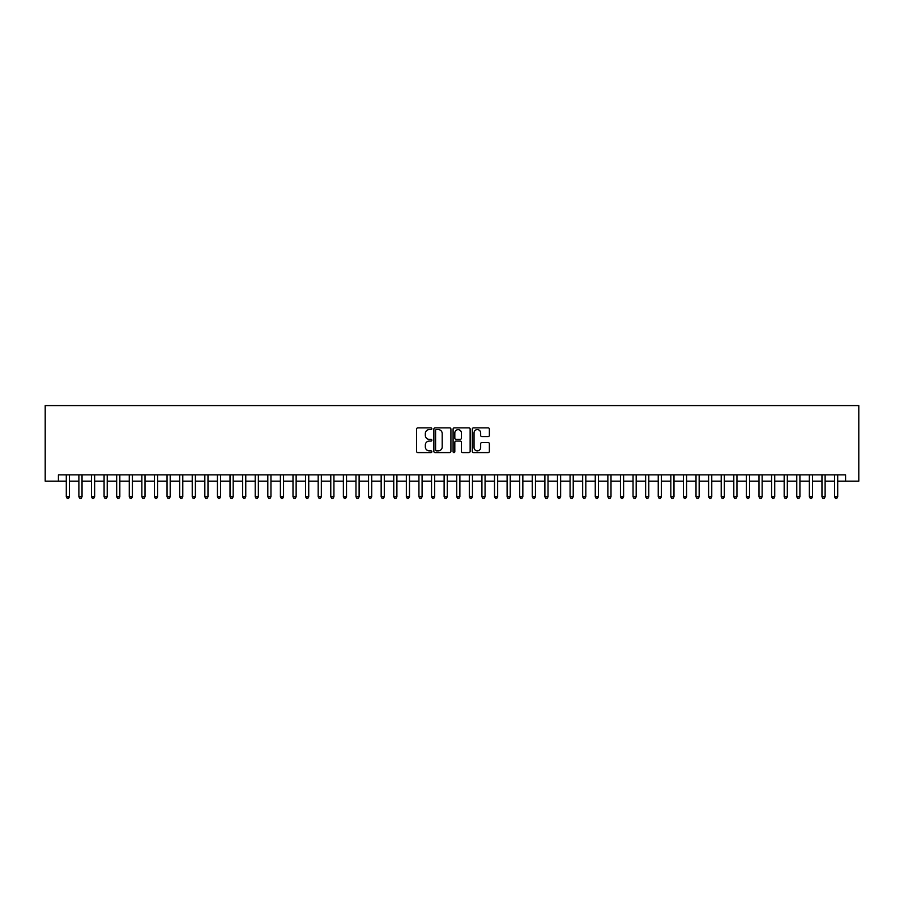 <?xml version="1.0" encoding="UTF-8"?>
<svg xmlns="http://www.w3.org/2000/svg" width="904" height="904" viewBox="0 0 904 904"><rect width="100%" height="100%" fill="white"/><g stroke="black" fill="none" stroke-linecap="round" stroke-linejoin="round"><path stroke-width="1.36" d="M431.852 428.722A0.87 0.87 0 0 0 430.982 427.863L417.851 427.863A1.232 1.232 0 0 0 416.608 429.095L416.608 451.356A1.232 1.232 0 0 0 417.851 452.588L430.982 452.588A0.87 0.87 0 0 0 431.852 451.717A0.87 0.87 0 0 0 430.982 450.859L429.287 450.859A3.955 3.955 0 0 1 425.332 446.904L425.332 445.05A3.955 3.955 0 0 1 429.287 441.084L430.982 441.084A0.87 0.87 0 0 0 431.852 440.225A0.87 0.87 0 0 0 430.982 439.355L429.287 439.355A3.955 3.955 0 0 1 425.332 435.4L425.332 433.547A3.955 3.955 0 0 1 429.287 429.592L430.982 429.592A0.87 0.87 0 0 0 431.852 428.722M488.126 436.575A1.232 1.232 0 0 0 489.369 435.344L489.369 429.095A1.232 1.232 0 0 0 488.126 427.863L473.538 427.863A1.232 1.232 0 0 0 472.306 429.095L472.306 451.356A1.232 1.232 0 0 0 473.538 452.588L488.126 452.588A1.232 1.232 0 0 0 489.369 451.356L489.369 443.807A1.232 1.232 0 0 0 488.126 442.576L481.888 442.576A1.232 1.232 0 0 0 480.645 443.807L480.645 447.548A3.311 3.311 0 0 1 477.346 450.859A3.311 3.311 0 0 1 474.035 447.548L474.035 432.903A3.311 3.311 0 0 1 477.346 429.592A3.311 3.311 0 0 1 480.645 432.903L480.645 435.344A1.232 1.232 0 0 0 481.888 436.575L488.126 436.575M58.421 481.154L58.421 474.86L845.579 474.86L845.579 481.154L858.8 481.154L858.8 405.591L45.2 405.591L45.2 481.154L66.297 481.154M450.915 429.095A1.232 1.232 0 0 0 449.683 427.863L435.095 427.863A1.232 1.232 0 0 0 433.863 429.095L433.863 451.356A1.232 1.232 0 0 0 435.095 452.588L449.683 452.588A1.232 1.232 0 0 0 450.915 451.356L450.915 429.095M454.316 427.863L468.905 427.863A1.232 1.232 0 0 1 470.136 429.095L470.136 451.356A1.232 1.232 0 0 1 468.905 452.588L462.667 452.588A1.232 1.232 0 0 1 461.424 451.356L461.424 442.327A1.232 1.232 0 0 0 460.192 441.084L456.045 441.084A1.232 1.232 0 0 0 454.814 442.327L454.814 451.717A0.87 0.87 0 0 1 453.944 452.588A0.87 0.87 0 0 1 453.085 451.717L453.085 429.095A1.232 1.232 0 0 1 454.316 427.863M69.45 481.154L78.885 481.154M82.038 481.154L91.485 481.154M94.637 481.154L104.084 481.154M107.226 481.154L116.672 481.154M119.825 481.154L129.272 481.154M132.413 481.154L141.86 481.154M145.013 481.154L154.46 481.154M157.601 481.154L167.048 481.154M170.201 481.154L179.647 481.154M182.789 481.154L192.236 481.154M195.388 481.154L204.835 481.154M207.988 481.154L217.423 481.154M220.576 481.154L230.023 481.154M233.175 481.154L242.622 481.154M245.764 481.154L255.21 481.154M258.363 481.154L267.81 481.154M270.951 481.154L280.398 481.154M283.551 481.154L292.998 481.154M296.139 481.154L305.586 481.154M308.739 481.154L318.185 481.154M321.338 481.154L330.774 481.154M333.926 481.154L343.373 481.154M346.526 481.154L355.973 481.154M359.114 481.154L368.561 481.154M371.713 481.154L381.16 481.154M384.302 481.154L393.748 481.154M396.901 481.154L406.348 481.154M409.489 481.154L418.936 481.154M422.089 481.154L431.536 481.154M434.677 481.154L444.124 481.154M447.277 481.154L456.723 481.154M459.876 481.154L469.323 481.154M472.464 481.154L481.911 481.154M485.064 481.154L494.511 481.154M497.652 481.154L507.099 481.154M510.251 481.154L519.698 481.154M522.84 481.154L532.286 481.154M535.439 481.154L544.886 481.154M548.027 481.154L557.474 481.154M560.627 481.154L570.074 481.154M573.226 481.154L582.662 481.154M585.815 481.154L595.261 481.154M598.414 481.154L607.861 481.154M611.002 481.154L620.449 481.154M623.602 481.154L633.049 481.154M636.19 481.154L645.637 481.154M648.789 481.154L658.236 481.154M661.378 481.154L670.824 481.154M673.977 481.154L683.424 481.154M686.577 481.154L696.012 481.154M699.165 481.154L708.612 481.154M711.764 481.154L721.211 481.154M724.353 481.154L733.799 481.154M736.952 481.154L746.399 481.154M749.54 481.154L758.987 481.154M762.14 481.154L771.587 481.154M774.728 481.154L784.175 481.154M787.327 481.154L796.774 481.154M799.916 481.154L809.362 481.154M812.515 481.154L821.962 481.154M825.115 481.154L834.55 481.154M837.703 481.154L845.579 481.154M436.451 429.592A0.87 0.87 0 0 0 435.592 430.462L435.592 449.989A0.87 0.87 0 0 0 436.451 450.859L438.248 450.859A3.955 3.955 0 0 0 442.203 446.904L442.203 433.547A3.955 3.955 0 0 0 438.248 429.592L436.451 429.592M461.424 432.959A3.311 3.311 0 0 0 458.125 429.66A3.311 3.311 0 0 0 454.814 432.959L454.814 438.124A1.232 1.232 0 0 0 456.045 439.355L460.192 439.355A1.232 1.232 0 0 0 461.424 438.124L461.424 432.959M69.45 474.86L69.45 496.771L66.297 496.771L66.297 474.86M69.45 496.771L68.501 498.409L67.235 498.409L66.297 496.771M82.038 474.86L82.038 496.771L78.885 496.771L78.885 474.86M82.038 496.771L81.089 498.409L79.835 498.409L78.885 496.771M94.637 474.86L94.637 496.771L91.485 496.771L91.485 474.86M94.637 496.771L93.688 498.409L92.434 498.409L91.485 496.771M107.226 474.86L107.226 496.771L104.084 496.771L104.084 474.86M107.226 496.771L106.288 498.409L105.022 498.409L104.084 496.771M119.825 474.86L119.825 496.771L116.672 496.771L116.672 474.86M119.825 496.771L118.876 498.409L117.622 498.409L116.672 496.771M132.413 474.86L132.413 496.771L129.272 496.771L129.272 474.86M132.413 496.771L131.475 498.409L130.21 498.409L129.272 496.771M145.013 474.86L145.013 496.771L141.86 496.771L141.86 474.86M145.013 496.771L144.064 498.409L142.809 498.409L141.86 496.771M157.601 474.86L157.601 496.771L154.46 496.771L154.46 474.86M157.601 496.771L156.663 498.409L155.398 498.409L154.46 496.771M170.201 474.86L170.201 496.771L167.048 496.771L167.048 474.86M170.201 496.771L169.251 498.409L167.997 498.409L167.048 496.771M182.789 474.86L182.789 496.771L179.647 496.771L179.647 474.86M182.789 496.771L181.851 498.409L180.585 498.409L179.647 496.771M195.388 474.86L195.388 496.771L192.236 496.771L192.236 474.86M195.388 496.771L194.439 498.409L193.185 498.409L192.236 496.771M207.988 474.86L207.988 496.771L204.835 496.771L204.835 474.86M207.988 496.771L207.039 498.409L205.784 498.409L204.835 496.771M220.576 474.86L220.576 496.771L217.423 496.771L217.423 474.86M220.576 496.771L219.638 498.409L218.372 498.409L217.423 496.771M233.175 474.86L233.175 496.771L230.023 496.771L230.023 474.86M233.175 496.771L232.226 498.409L230.972 498.409L230.023 496.771M245.764 474.86L245.764 496.771L242.622 496.771L242.622 474.86M245.764 496.771L244.826 498.409L243.56 498.409L242.622 496.771M258.363 474.86L258.363 496.771L255.21 496.771L255.21 474.86M258.363 496.771L257.414 498.409L256.16 498.409L255.21 496.771M270.951 474.86L270.951 496.771L267.81 496.771L267.81 474.86M270.951 496.771L270.013 498.409L268.748 498.409L267.81 496.771M283.551 474.86L283.551 496.771L280.398 496.771L280.398 474.86M283.551 496.771L282.602 498.409L281.347 498.409L280.398 496.771M296.139 474.86L296.139 496.771L292.998 496.771L292.998 474.86M296.139 496.771L295.201 498.409L293.936 498.409L292.998 496.771M308.739 474.86L308.739 496.771L305.586 496.771L305.586 474.86M308.739 496.771L307.789 498.409L306.535 498.409L305.586 496.771M321.338 474.86L321.338 496.771L318.185 496.771L318.185 474.86M321.338 496.771L320.389 498.409L319.123 498.409L318.185 496.771M333.926 474.86L333.926 496.771L330.774 496.771L330.774 474.86M333.926 496.771L332.977 498.409L331.723 498.409L330.774 496.771M346.526 474.86L346.526 496.771L343.373 496.771L343.373 474.86M346.526 496.771L345.577 498.409L344.322 498.409L343.373 496.771M359.114 474.86L359.114 496.771L355.973 496.771L355.973 474.86M359.114 496.771L358.176 498.409L356.911 498.409L355.973 496.771M371.713 474.86L371.713 496.771L368.561 496.771L368.561 474.86M371.713 496.771L370.764 498.409L369.51 498.409L368.561 496.771M384.302 474.86L384.302 496.771L381.16 496.771L381.16 474.86M384.302 496.771L383.364 498.409L382.098 498.409L381.16 496.771M396.901 474.86L396.901 496.771L393.748 496.771L393.748 474.86M396.901 496.771L395.952 498.409L394.698 498.409L393.748 496.771M409.489 474.86L409.489 496.771L406.348 496.771L406.348 474.86M409.489 496.771L408.551 498.409L407.286 498.409L406.348 496.771M422.089 474.86L422.089 496.771L418.936 496.771L418.936 474.86M422.089 496.771L421.14 498.409L419.885 498.409L418.936 496.771M434.677 474.86L434.677 496.771L431.536 496.771L431.536 474.86M434.677 496.771L433.739 498.409L432.474 498.409L431.536 496.771M447.277 474.86L447.277 496.771L444.124 496.771L444.124 474.86M447.277 496.771L446.327 498.409L445.073 498.409L444.124 496.771M459.876 474.86L459.876 496.771L456.723 496.771L456.723 474.86M459.876 496.771L458.927 498.409L457.673 498.409L456.723 496.771M472.464 474.86L472.464 496.771L469.323 496.771L469.323 474.86M472.464 496.771L471.526 498.409L470.261 498.409L469.323 496.771M485.064 474.86L485.064 496.771L481.911 496.771L481.911 474.86M485.064 496.771L484.115 498.409L482.86 498.409L481.911 496.771M497.652 474.86L497.652 496.771L494.511 496.771L494.511 474.86M497.652 496.771L496.714 498.409L495.448 498.409L494.511 496.771M510.251 474.86L510.251 496.771L507.099 496.771L507.099 474.86M510.251 496.771L509.302 498.409L508.048 498.409L507.099 496.771M522.84 474.86L522.84 496.771L519.698 496.771L519.698 474.86M522.84 496.771L521.902 498.409L520.636 498.409L519.698 496.771M535.439 474.86L535.439 496.771L532.286 496.771L532.286 474.86M535.439 496.771L534.49 498.409L533.236 498.409L532.286 496.771M548.027 474.86L548.027 496.771L544.886 496.771L544.886 474.86M548.027 496.771L547.089 498.409L545.824 498.409L544.886 496.771M560.627 474.86L560.627 496.771L557.474 496.771L557.474 474.86M560.627 496.771L559.678 498.409L558.423 498.409L557.474 496.771M573.226 474.86L573.226 496.771L570.074 496.771L570.074 474.86M573.226 496.771L572.277 498.409L571.023 498.409L570.074 496.771M585.815 474.86L585.815 496.771L582.662 496.771L582.662 474.86M585.815 496.771L584.877 498.409L583.611 498.409L582.662 496.771M598.414 474.86L598.414 496.771L595.261 496.771L595.261 474.86M598.414 496.771L597.465 498.409L596.211 498.409L595.261 496.771M611.002 474.86L611.002 496.771L607.861 496.771L607.861 474.86M611.002 496.771L610.064 498.409L608.799 498.409L607.861 496.771M623.602 474.86L623.602 496.771L620.449 496.771L620.449 474.86M623.602 496.771L622.653 498.409L621.398 498.409L620.449 496.771M636.19 474.86L636.19 496.771L633.049 496.771L633.049 474.86M636.19 496.771L635.252 498.409L633.986 498.409L633.049 496.771M648.789 474.86L648.789 496.771L645.637 496.771L645.637 474.86M648.789 496.771L647.84 498.409L646.586 498.409L645.637 496.771M661.378 474.86L661.378 496.771L658.236 496.771L658.236 474.86M661.378 496.771L660.44 498.409L659.174 498.409L658.236 496.771M673.977 474.86L673.977 496.771L670.824 496.771L670.824 474.86M673.977 496.771L673.028 498.409L671.774 498.409L670.824 496.771M686.577 474.86L686.577 496.771L683.424 496.771L683.424 474.86M686.577 496.771L685.627 498.409L684.362 498.409L683.424 496.771M699.165 474.86L699.165 496.771L696.012 496.771L696.012 474.86M699.165 496.771L698.216 498.409L696.961 498.409L696.012 496.771M711.764 474.86L711.764 496.771L708.612 496.771L708.612 474.86M711.764 496.771L710.815 498.409L709.561 498.409L708.612 496.771M724.353 474.86L724.353 496.771L721.211 496.771L721.211 474.86M724.353 496.771L723.415 498.409L722.149 498.409L721.211 496.771M736.952 474.86L736.952 496.771L733.799 496.771L733.799 474.86M736.952 496.771L736.003 498.409L734.749 498.409L733.799 496.771M749.54 474.86L749.54 496.771L746.399 496.771L746.399 474.86M749.54 496.771L748.602 498.409L747.337 498.409L746.399 496.771M762.14 474.86L762.14 496.771L758.987 496.771L758.987 474.86M762.14 496.771L761.191 498.409L759.936 498.409L758.987 496.771M774.728 474.86L774.728 496.771L771.587 496.771L771.587 474.86M774.728 496.771L773.79 498.409L772.524 498.409L771.587 496.771M787.327 474.86L787.327 496.771L784.175 496.771L784.175 474.86M787.327 496.771L786.378 498.409L785.124 498.409L784.175 496.771M799.916 474.86L799.916 496.771L796.774 496.771L796.774 474.86M799.916 496.771L798.978 498.409L797.712 498.409L796.774 496.771M812.515 474.86L812.515 496.771L809.362 496.771L809.362 474.86M812.515 496.771L811.566 498.409L810.312 498.409L809.362 496.771M825.115 474.86L825.115 496.771L821.962 496.771L821.962 474.86M825.115 496.771L824.165 498.409L822.911 498.409L821.962 496.771M837.703 474.86L837.703 496.771L834.55 496.771L834.55 474.86M837.703 496.771L836.765 498.409L835.499 498.409L834.55 496.771"/></g></svg>
